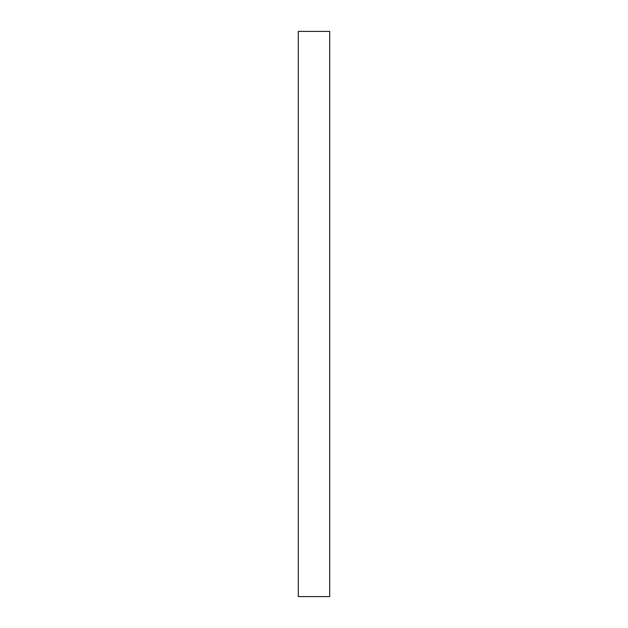 <?xml version="1.0" encoding="UTF-8"?>
<svg xmlns="http://www.w3.org/2000/svg" width="628" height="628" viewBox="0 0 628 628"><rect width="100%" height="100%" fill="white"/><g stroke="black" fill="none" stroke-linecap="round" stroke-linejoin="round"><path stroke-width="0.94" d="M329.7 31.4L298.3 31.4L298.3 596.6L329.7 596.6L329.7 31.4"/></g></svg>
